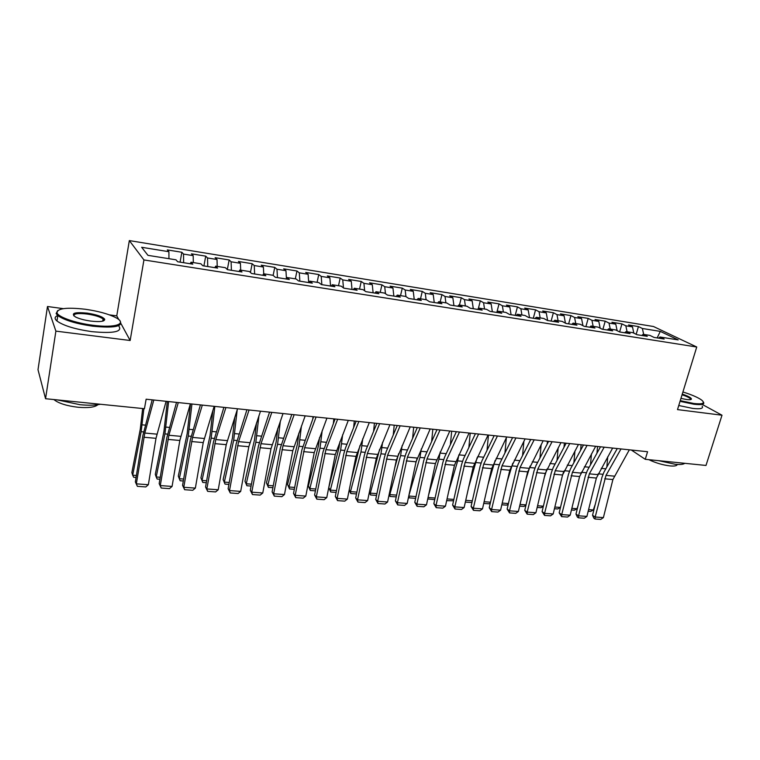 <?xml version="1.0" encoding="UTF-8"?>
<svg xmlns="http://www.w3.org/2000/svg" width="760" height="760" viewBox="0 0 760 760"><rect width="100%" height="100%" fill="white"/><g stroke="black" fill="none" stroke-linecap="round" stroke-linejoin="round"><path stroke-width="1.14" d="M63.327 308.645L47.481 306.508L38 369.702L45.553 398.715L144.447 408.709L146.129 399.209L647.567 451.725L645.259 459.315L705.992 465.452L722 415.216L702.639 404.662M118.826 319.656L116.764 315.856L109.364 314.858M116.764 315.856L129.333 240.587L653.495 326.515L696.739 347.006L143.934 259.939L129.333 240.587M657.153 337.915L660.278 331.388L642.371 328.481L638.428 326.572L628.567 324.966L632.472 326.876L625.822 325.802L621.946 323.893L611.933 322.259L615.771 324.168L609.017 323.076L605.207 321.166L595.033 319.513L598.804 321.413L591.936 320.302L588.202 318.402L577.866 316.72L581.571 318.62L574.598 317.49L570.922 315.59L560.433 313.88L564.062 315.78L556.975 314.63L553.375 312.731L542.716 311.001L546.269 312.901L539.068 311.733L535.553 309.833L524.714 308.066L528.19 309.966L520.875 308.778L517.436 306.878L506.426 305.092L509.817 306.983L502.379 305.786L499.025 303.886L487.834 302.062L491.14 303.962L483.578 302.736L480.31 300.837L468.93 298.993L472.15 300.884L464.474 299.63L461.282 297.749L449.72 295.858L452.846 297.749L445.037 296.485L441.94 294.595L430.179 292.685L433.219 294.566L425.277 293.274L422.275 291.394L410.315 289.446L413.259 291.327L405.175 290.016L402.277 288.144L390.108 286.159L392.948 288.04L384.731 286.701L381.928 284.829L369.559 282.815L372.286 284.687L363.926 283.328L361.238 281.466L348.65 279.414L351.272 281.276L342.76 279.898L340.185 278.036L327.37 275.947L329.878 277.808L321.214 276.402L318.753 274.55L305.719 272.431L308.113 274.274L299.298 272.849L296.951 270.997L283.68 268.841L285.95 270.683L276.973 269.23L274.759 267.387L261.25 265.192L263.387 267.026L254.248 265.544L252.159 263.71L238.412 261.469L240.416 263.302L231.107 261.791L229.159 259.967L215.146 257.688L217.018 259.512L207.537 257.973L205.722 256.148L191.453 253.83L193.182 255.645L183.521 254.077L181.858 252.273L167.323 249.907L168.9 251.702L168.948 258.695M660.278 331.388L678.186 339.91L659.984 337.003L658.559 338.143M168.9 251.702L141.655 247.285L147.963 255.351L175.978 259.815L177.669 261.753L192.802 264.157L191.007 262.209L200.934 263.796L202.787 265.743L217.616 268.099L215.678 266.152L225.406 267.701L227.42 269.658L241.975 271.976L239.875 270.009L249.432 271.529L251.579 273.495L265.867 275.766L263.625 273.79L273.001 275.291L275.291 277.267L289.313 279.49L286.928 277.514L296.134 278.977L298.566 280.962L312.322 283.147L309.814 281.162L318.849 282.606L321.404 284.591L334.913 286.738L332.272 284.743L341.145 286.159L343.834 288.154L357.095 290.253L354.331 288.258L363.042 289.655L365.854 291.65L378.879 293.721L375.991 291.716L384.55 293.084L387.476 295.079L400.273 297.113L397.28 295.108L405.678 296.447L408.719 298.462L421.287 300.456L418.18 298.442L426.445 299.763L429.59 301.767L441.93 303.734L438.729 301.72L446.842 303.012L450.091 305.026L462.222 306.954L458.916 304.94L466.887 306.213L470.24 308.227L482.163 310.118L478.752 308.104L486.6 309.358L490.038 311.372L501.761 313.234L498.265 311.21L505.97 312.445L509.504 314.469L521.028 316.293L517.436 314.269L525.017 315.485L528.637 317.509L539.971 319.305L536.294 317.281L543.751 318.469L547.457 320.492L558.6 322.259L554.847 320.235L562.172 321.404L565.962 323.437L576.916 325.175L573.087 323.152L580.298 324.301L584.164 326.325L594.938 328.035L591.033 326.012L598.13 327.142L602.062 329.166L612.664 330.856L608.684 328.823L615.667 329.935L619.675 331.968L630.106 333.621L626.059 331.597L632.928 332.69L637.013 334.723L647.273 336.347L643.15 334.324L649.914 335.397L654.065 337.43L664.164 339.036L659.984 337.003M183.521 254.077L183.644 262.703M193.182 255.645L193.306 262.58M207.537 257.973L207.746 266.532M217.018 259.512L217.218 266.389M191.007 262.209L190.247 263.758M231.107 261.791L231.41 270.294M240.416 263.302L240.692 270.132M215.678 266.152L214.871 267.662M254.248 265.544L254.648 273.98M263.387 267.026L263.739 273.809M239.875 270.009L239.03 271.5M276.973 269.23L277.457 277.609M285.95 270.683L286.416 278.312M263.625 273.79L262.732 275.272M299.298 272.849L299.858 281.162M308.113 274.274L308.702 282.568M286.928 277.514L286.007 278.967M321.214 276.402L321.86 284.658M329.878 277.808L330.552 286.045M309.814 281.162L308.845 282.596M342.76 279.898L343.463 287.869M351.272 281.276L352.022 289.455M332.272 284.743L331.274 286.159M363.926 283.328L364.658 290.795M372.286 284.687L373.112 292.799M354.331 288.258L353.305 289.655M384.731 286.701L385.481 293.712M392.948 288.04L393.841 296.096M375.991 291.716L374.937 293.094M405.175 290.016L405.945 296.618M413.259 291.327L414.219 299.326M397.28 295.108L396.178 296.466M425.277 293.274L426.084 299.706M433.219 294.566L434.245 302.508M418.18 298.442L417.059 299.782M445.037 296.485L445.892 302.86M452.846 297.749L453.938 305.644M438.729 301.72L437.57 303.041M464.474 299.63L465.376 305.966M472.15 300.884L473.299 308.712M458.916 304.94L457.729 306.242M483.578 302.736L484.538 309.026M491.14 303.962L492.347 311.742M478.752 308.104L477.546 309.387M502.379 305.786L503.386 312.027M509.817 306.983L511.081 314.716M498.265 311.21L497.031 312.483M520.875 308.778L521.92 314.991M528.19 309.966L529.501 317.642M517.436 314.269L516.183 315.523M539.068 311.733L540.16 317.898M546.269 312.901L547.637 320.52M536.294 317.281L535.021 318.516M556.975 314.63L558.106 320.758M564.062 315.78L565.44 323.152M554.847 320.235L553.546 321.461M574.598 317.49L575.767 323.579M581.571 318.62L582.948 325.688M573.087 323.152L571.758 324.358M591.936 320.302L593.151 326.344M598.804 321.413L600.172 328.197M591.033 326.012L589.684 327.199M609.017 323.076L610.261 329.08M615.771 324.168L617.139 330.685M608.684 328.823L607.325 330.001M625.822 325.802L627.105 331.759M632.472 326.876L633.831 333.146M626.059 331.597L624.672 332.756M642.371 328.481L643.682 334.409M643.15 334.324L641.753 335.474M47.481 306.508L55.888 331.123L45.553 398.715M696.739 347.006L677.502 409.602L722 415.216M55.888 331.123L130.15 340.499L143.934 259.939M631.341 450.024L645.259 459.315M130.15 340.499L121.039 323.722M638.428 326.572L636.177 334.305M621.946 323.893L619.628 331.94M605.207 321.166L602.899 329.298M588.202 318.402L585.903 326.601M570.922 315.59L568.651 323.865M553.375 312.731L551.123 321.072M535.553 309.833L533.311 318.25M517.436 306.878L515.214 315.372M499.025 303.886L496.822 312.455M480.31 300.837L478.373 308.512M461.282 297.749L459.477 305.026M441.94 294.595L440.154 301.948M422.275 291.394L420.508 298.813M402.277 288.144L400.529 295.63M381.928 284.829L380.209 292.391M361.238 281.466L359.537 289.094M340.185 278.036L338.504 285.741M318.753 274.55L317.101 282.321M296.951 270.997L295.327 278.853M274.759 267.387L273.135 275.405M252.159 263.71L250.439 272.46M229.159 259.967L227.316 269.562M205.722 256.148L203.908 265.924M181.858 252.273L180.082 262.143M629.327 449.815L612.902 479.541L603.392 517.607L595.175 517.019L595.023 519.004L593.968 518.311L592.543 515.28L601.986 477.204L603.962 472.093L617.281 448.552M592.543 515.28L595.175 517.019L606.005 475.38L621.015 448.941M603.392 517.607L600.761 519.413L595.023 519.004M597.559 446.481L596.961 453.188M606.832 467.029L607.744 456.75M588.591 509.608L593.322 509.96L595.279 504.241M593.322 509.96L590.615 511.423L588.183 511.242M612.636 448.067L596.372 478.049L586.91 516.42L578.569 515.812L578.445 517.817L577.41 517.123L575.985 514.073L585.371 475.693L587.337 470.544L600.505 446.794M575.985 514.073L578.569 515.812L589.332 473.851L604.19 447.174M586.91 516.42L584.278 518.234L578.445 517.817M595.669 446.291L579.595 476.539L570.171 515.204L561.707 514.596L561.621 516.619L559.17 512.839L568.508 474.164L570.456 468.967L583.471 445.008M559.17 512.839L561.707 514.596L572.413 472.302L587.091 445.388M570.171 515.204L567.539 517.047L561.621 516.619M581.106 444.762L580.602 450.291M590.482 464.882L591.461 453.929M571.843 508.345L577.011 508.734L578.028 505.723M577.011 508.734L574.313 510.207L571.444 509.988M564.395 443.013L564.005 447.269M562.438 475.475L563.531 472.14M573.885 462.669L574.94 450.984M554.838 507.062L560.481 507.414M560.452 507.481L557.755 508.962L554.439 508.715M680.257 400.653L693.813 403.484C702.867 404.453 705.461 403.303 701.603 400.035C697.861 397.385 691.628 394.697 682.917 391.979M703.447 402.097C704.862 404.424 701.708 405.137 693.994 404.253L680.048 401.337M682.271 394.108C688.123 396.093 691.182 397.727 691.457 399.028C691.258 399.731 689.643 399.893 686.603 399.522L680.95 398.392M690.317 399.484L690.507 398.886C689.415 397.66 686.603 396.292 682.062 394.772M684.769 463.305C683.401 464.436 680.257 464.769 675.317 464.303L658.559 460.655M677.255 464.455C676.97 465.832 674.557 466.317 670.025 465.918C662.748 465.025 655.7 462.945 648.859 459.676M702.164 406.182C703.57 408.538 700.416 409.279 692.702 408.415L678.765 405.507M85.395 309.272C66.547 307.116 57.095 308.341 57.029 312.93C58.406 317.129 75.553 323.095 92.682 325.233C115.434 328.349 127.87 323.76 115.776 317.642C108.49 313.947 98.363 311.153 85.395 309.272M120.089 321.062C123.196 326.562 114.047 328.272 92.653 326.183C75.99 323.741 64.372 320.207 57.807 315.58L56.126 313.566L57.712 310.526M87.153 313.12C96.9 314.649 102.752 316.702 104.709 319.257C104.785 321.49 100.149 322.097 90.791 321.091C84.312 320.178 79.211 318.801 75.487 316.958C70.537 313.243 74.423 311.961 87.153 313.12M103.635 320.844L103.085 318.962C100.111 316.825 94.791 315.181 87.124 314.032C78.138 313.034 73.672 313.623 73.748 315.818M100.434 404.263C94.99 405.337 88.169 405.479 79.971 404.7L57.408 399.912M97.916 404.681C94.971 407.246 88.369 408.101 78.109 407.265C66.614 405.897 58.529 403.322 53.865 399.551M118.579 325.707C123.082 331.712 114.142 333.697 91.779 331.645C75.126 329.232 63.526 325.688 56.971 321.014C54.302 318.668 54.539 316.834 57.712 315.495M578.445 444.486L562.552 475L553.175 513.978L544.578 513.361L544.531 515.403L542.089 511.594L551.38 472.606L553.308 467.372L566.172 443.194M542.089 511.594L544.578 513.361L555.218 470.725L569.734 443.574M553.175 513.978L550.544 515.831L544.531 515.403M560.947 442.652L545.233 473.442L535.914 512.734L527.183 512.097L527.174 514.159L524.751 510.331L533.986 471.029L535.895 465.747L548.596 441.36M524.751 510.331L527.183 512.097L537.757 469.119L552.092 441.721M535.914 512.734L533.283 514.596L527.174 514.159M547.428 441.237L547.172 444.106M544.322 477.289L547.01 469.005M557.033 460.37L558.172 447.897M543.333 506.388L540.949 507.708L537.178 507.433M537.567 505.751L543.381 506.198M530.204 439.432L530.081 440.791M525.901 479.36L530.091 466.07M539.933 458.005L541.149 444.676M525.939 505.295L523.887 506.435L519.64 506.122M520.03 504.431L526.034 504.887M543.163 440.791L527.658 471.855L518.386 511.461L509.523 510.825L509.551 512.905L507.139 509.048L516.325 469.423L518.206 464.094L530.746 439.489M507.139 509.048L509.523 510.825L520.03 467.495L534.166 439.85M518.386 511.461L515.755 513.342L509.551 512.905M507.139 481.735L512.781 463.248M522.567 455.534L523.887 441.294M508.269 504.184L506.568 505.144L501.828 504.792M502.217 503.091L508.411 503.557M525.093 438.9L509.789 470.24L500.583 510.178L491.578 509.523L491.653 511.622L489.25 507.737L498.37 467.789L500.242 462.422L512.601 437.589M489.25 507.737L491.578 509.523L502.008 465.832L515.945 437.94M500.583 510.178L497.952 512.078L491.653 511.622M488.043 484.443L495.131 460.465M504.944 452.979L506.359 437.731M490.314 503.063L488.975 503.832L483.73 503.433M484.12 501.723L490.514 502.208M506.73 436.971L491.644 468.606L482.495 508.867L473.347 508.212L473.461 510.331L471.077 506.417L480.139 466.137L481.983 460.721L494.161 435.66M471.077 506.417L473.347 508.212L483.702 464.151L497.439 436.002M482.495 508.867L479.864 510.786L473.461 510.331M488.062 435.014L473.204 466.944L464.123 507.537L454.822 506.872L454.983 509.01L452.608 505.067L461.605 464.455L463.429 458.992L475.418 433.694M452.608 505.067L454.822 506.872L465.091 462.45L478.619 434.026M464.123 507.537L461.481 509.475L454.983 509.01M469.091 433.029L454.461 465.253L445.445 506.189L436.002 505.505L436.202 507.67L433.855 503.69L442.776 462.745L444.572 457.235L456.361 431.699M433.855 503.69L436.002 505.505L446.186 460.712L459.486 432.022M445.445 506.189L442.814 508.136L436.202 507.67M449.796 431.015L435.413 463.534L426.474 504.82L416.869 504.127L417.116 506.303L414.779 502.303L423.633 461.006L425.41 455.449L436.99 429.666M414.779 502.303L416.869 504.127L426.968 458.945L440.03 429.989M426.474 504.82L423.833 506.787L417.116 506.303M430.179 428.953L416.052 461.785L407.189 503.424L397.423 502.721L397.727 504.925L395.399 500.887L404.177 459.24L405.925 453.625L417.297 427.604M395.399 500.887L397.423 502.721L407.426 457.149L420.251 427.918M407.189 503.424L404.548 505.409L397.727 504.925M410.229 426.873L396.368 460.009L387.581 502.008L377.653 501.286L378.005 503.509L375.706 499.453L384.398 457.444L386.118 451.782L397.262 425.514M375.706 499.453L377.653 501.286L387.552 455.325L400.13 425.809M387.581 502.008L384.94 504.013L378.005 503.509M389.937 424.745L376.352 458.204L367.64 500.564L357.551 499.833L357.96 502.084L355.68 497.99L364.287 455.62L365.978 449.901L376.884 423.377M355.68 497.99L357.551 499.833L367.356 453.473L379.658 423.671M367.64 500.564L365.009 502.588L357.96 502.084M369.293 422.579L356.003 456.37L347.377 499.101L337.117 498.361L337.573 500.631L335.312 496.498L343.834 453.758L345.496 447.991L356.165 421.211M335.312 496.498L337.117 498.361L346.807 451.582L358.844 421.486M347.377 499.101L344.745 501.144L337.573 500.631M348.289 420.384L335.293 454.499L326.762 497.61L316.322 496.859L316.834 499.149L314.602 494.988L323.038 451.867L335.074 418.998M314.602 494.988L316.322 496.859L325.907 449.663L337.649 419.263M326.762 497.61L324.13 499.671L316.834 499.149M326.923 418.142L314.241 452.599L305.795 496.1L295.184 495.33L295.754 497.639L293.531 493.449L301.872 449.948L313.614 416.755M293.531 493.449L295.184 495.33L304.646 447.716L316.094 417.012M305.795 496.1L303.173 498.17L295.754 497.639M305.168 415.862L292.809 450.67L284.468 494.551L273.666 493.772L274.303 496.109L272.108 491.891L280.345 447.991L291.783 414.466M272.108 491.891L273.666 493.772L283.005 445.73L294.148 414.713M284.468 494.551L281.846 496.65L274.303 496.109M283.024 413.544L271.006 448.704L262.77 492.983L251.778 492.185L252.472 494.551L250.306 490.295L258.438 446.006L269.553 412.138M250.306 490.295L251.778 492.185L260.984 443.707L271.805 412.376M262.77 492.983L260.158 495.102L252.472 494.551M260.49 411.188L248.824 446.699L240.692 491.387L229.51 490.58L230.261 492.964L228.123 488.68L236.141 443.983L246.924 409.763M228.123 488.68L229.51 490.58L238.583 441.645L249.061 409.991M240.692 491.387L238.079 493.525L230.261 492.964M237.538 408.785L226.243 444.666L218.225 489.763L206.843 488.936L207.66 491.35L205.552 487.027L213.456 441.921L223.886 407.351M205.552 487.027L206.843 488.936L215.764 439.555L225.9 407.569M218.225 489.763L215.612 491.919L207.66 491.35M468.597 487.521L477.147 457.672M487.036 450.309L488.461 435.062M472.083 501.933L471.115 502.493L465.348 502.065M465.737 500.336L472.33 500.831M448.789 491.026L457.691 460.883L458.84 454.86L465.101 455.458M468.863 447.526L470.212 433.152M453.558 500.792L446.661 500.669M447.051 498.921L453.862 499.434M428.602 495.007L438.976 459.163L440.22 451.953M450.395 444.609L451.668 431.205M434.729 499.643L427.747 498.94M428.06 497.496L435.09 498.019M428.013 499.272L427.927 498.104M417.126 458.299L415.786 463.039M408.804 495.805L419.947 457.406L421.306 448.894M431.651 441.56L432.829 429.238M415.634 498.351L409.174 497.867L408.548 497.04M409.174 497.867L409.003 496.052L416.014 496.584M398.677 453.587L394.697 468.008M389.281 493.886L389.813 494.608L400.615 455.62L402.106 445.673M412.604 438.339L413.677 427.224M396.245 496.897L390.041 496.442L389.082 494.845M390.041 496.442L389.813 494.608L396.615 495.121M379.648 449.264L373.169 473.698M369.426 491.881L370.31 493.135L380.959 453.815L382.594 442.253M393.262 434.938L394.212 425.191M376.533 495.425L370.585 494.988L369.303 492.499M370.585 494.988L370.31 493.135L376.912 493.63M359.983 445.493L351.187 480.234M349.248 489.801L350.483 491.634L360.971 451.972L362.776 438.624M373.616 431.328L374.423 423.12M356.497 493.933L350.825 493.506L349.191 490.095M350.825 493.506L350.483 491.634L356.867 492.119M339.919 441.683L338.998 447.754L328.748 487.635L330.334 490.114L340.651 450.091L342.646 434.739M353.656 427.49L354.302 421.012M336.129 492.413L330.724 492.005L328.748 487.635M330.724 492.005L330.334 490.114L336.49 490.58M319.542 437.589L318.411 445.835L308.332 486.077L309.842 488.566L319.988 448.191L322.202 430.568M333.393 423.377L333.839 418.865M315.409 490.865L310.289 490.475L308.332 486.077M310.289 490.475L309.842 488.566L315.77 489.022M298.841 433.152L297.474 443.887L287.565 484.49L289.009 486.998L298.965 446.253L301.435 426.056M312.797 418.95L313.025 416.689M294.329 489.288L289.522 488.927L287.565 484.49M289.522 488.927L289.009 486.998L294.69 487.426M277.827 428.317L276.165 441.902L266.456 482.875L267.815 485.402L277.59 444.277L280.354 421.144M272.897 487.683L268.394 487.35L266.456 482.875M268.394 487.35L267.815 485.402L273.248 485.811M256.49 423.006L254.495 439.888L244.976 481.232L246.259 483.769L255.835 442.272L258.941 415.748M251.085 486.058L246.895 485.744L244.976 481.232M246.895 485.744L246.259 483.769L251.436 484.158M234.831 417.116L232.456 437.836L223.136 479.57L224.333 482.115L233.7 440.24L237.215 409.763M228.893 484.395L225.036 484.11L223.136 479.57M225.036 484.11L224.333 482.115L229.235 482.486M212.866 410.505L210.016 435.746L200.916 477.869L202.017 480.434L211.175 438.159L214.823 406.41M206.302 482.714L202.796 482.448L200.916 477.869M202.796 482.448L202.017 480.434L206.644 480.785M214.159 406.334L203.243 442.595L195.358 488.11L183.768 487.274L184.651 489.715L182.571 485.345L190.351 439.822L200.421 404.899M182.571 485.345L183.768 487.274L192.546 437.418L202.312 405.099M195.358 488.11L192.755 490.286L184.651 489.715M190.513 403.864L187.178 433.618L178.296 476.14L179.312 478.724L188.252 436.041L191.928 404.006M183.312 480.994L180.158 480.757L179.312 478.724L183.644 479.047M190.351 403.845L179.835 440.477L172.073 486.428L160.274 485.573L161.225 488.043L159.173 483.645L166.829 437.684L176.519 402.391M159.173 483.645L160.274 485.573L168.891 435.252L178.277 402.581M172.073 486.428L169.47 488.632L161.225 488.043M167.305 401.432L163.932 431.452L155.287 474.382L156.208 476.976L164.91 433.894L168.625 401.565M159.904 479.247L157.13 479.037L156.208 476.976L160.236 477.28M166.098 401.299L156 438.33L148.361 484.709L136.344 483.844L137.38 486.333L135.356 481.906L142.88 435.508L152.18 399.845M135.356 481.906L136.344 483.844L144.809 433.038L153.795 400.016M148.361 484.709L145.777 486.942L137.38 486.333M142.661 408.528L140.268 429.257L131.86 472.587L132.686 475.199L141.141 431.699L143.877 408.652M136.078 477.47L133.684 477.289L132.686 475.199L136.401 475.484M614.241 476.14L606.005 475.38M612.902 479.541L604.675 478.8M598.139 473.831L602.927 474.278M601.217 468.369L605.825 468.806M597.702 474.62L589.332 473.851M596.372 478.049L588.012 477.299M580.906 473.081L572.413 472.302M579.595 476.539L571.102 475.769M581.343 472.283L586.311 472.748M584.383 466.773L589.181 467.229M564.281 470.715L569.43 471.19M567.283 465.148L572.27 465.623M563.844 471.513L555.218 470.725M562.552 475L553.926 474.221M546.525 469.927L537.757 469.119M545.233 473.442L536.484 472.644M546.972 469.119L552.302 469.613M549.917 463.505L555.104 463.999M529.672 467.523L534.897 468.008M532.275 461.833L537.672 462.346M528.931 468.312L520.03 467.495M527.658 471.855L518.757 471.048M512.097 465.899L517.218 466.374M514.358 460.132L519.964 460.664M511.053 466.668L502.008 465.832M509.789 470.24L500.755 469.423M494.247 464.255L499.263 464.721M496.147 458.403L501.961 458.954M492.889 464.997L483.702 464.151M491.644 468.606L482.457 467.78M474.43 463.305L465.091 462.45M473.204 466.944L463.875 466.099M455.677 461.586L446.186 460.712M454.461 465.253L444.98 464.398M436.61 459.828L426.968 458.945M435.413 463.534L425.78 462.659M417.231 458.052L407.426 457.149M416.052 461.785L406.258 460.902M397.537 456.247L387.552 455.325M396.368 460.009L386.403 459.116M377.501 454.404L367.356 453.473M376.352 458.204L366.215 457.292M357.124 452.533L346.807 451.582M356.003 456.37L345.695 455.44M336.404 450.632L325.907 449.663M335.293 454.499L324.815 453.558M315.315 448.695L304.646 447.716M314.241 452.599L303.572 451.639M293.873 446.728L283.005 445.73M292.809 450.67L281.96 449.692M272.042 444.724L260.984 443.707M271.006 448.704L259.967 447.706M249.831 442.681L238.583 441.645M248.824 446.699L237.576 445.692M227.221 440.61L215.764 439.555M226.243 444.666L214.795 443.631M476.121 462.583L481.023 463.039M477.641 456.646L483.683 457.226M457.691 460.883L462.479 461.329M438.976 459.163L443.64 459.591M440.106 453.093L446.215 453.673M419.947 457.406L424.488 457.824M421.078 451.288L427.025 451.849M400.615 455.62L405.023 456.028M401.736 449.454L407.512 449.996M380.959 453.815L385.234 454.204M382.071 447.583L387.676 448.115M360.971 451.972L365.113 452.352M362.083 445.692L367.498 446.205M340.651 450.091L344.651 450.462M341.753 443.764L346.988 444.258M319.988 448.191L323.836 448.542M321.081 441.807L326.116 442.282M298.965 446.253L302.66 446.595M300.058 439.812L304.883 440.268M277.59 444.277L281.115 444.609M278.673 437.779L283.28 438.216M255.835 442.272L259.198 442.586M256.909 435.717L261.298 436.135M233.7 440.24L236.882 440.524M234.764 433.618L238.925 434.007M211.175 438.159L214.177 438.434M212.23 431.48L216.153 431.851M204.212 438.491L192.546 437.418M203.243 442.595L191.596 441.541M188.252 436.041L191.064 436.306M189.287 429.305L192.973 429.656M180.775 436.344L168.891 435.252M179.835 440.477L167.969 439.413M164.91 433.894L167.523 434.131M165.936 427.091L169.357 427.414M156.902 434.15L144.809 433.038M156 438.33L143.916 437.237M141.141 431.699L143.555 431.927M142.158 424.83L145.312 425.134M690.697 399.418L691.457 399.028M690.507 398.886L690.27 399.665M57.029 312.93L56.126 313.566M103.816 319.874L104.709 319.257M103.085 318.962L102.723 321.138M56.971 321.014L57.807 315.58"/></g></svg>
